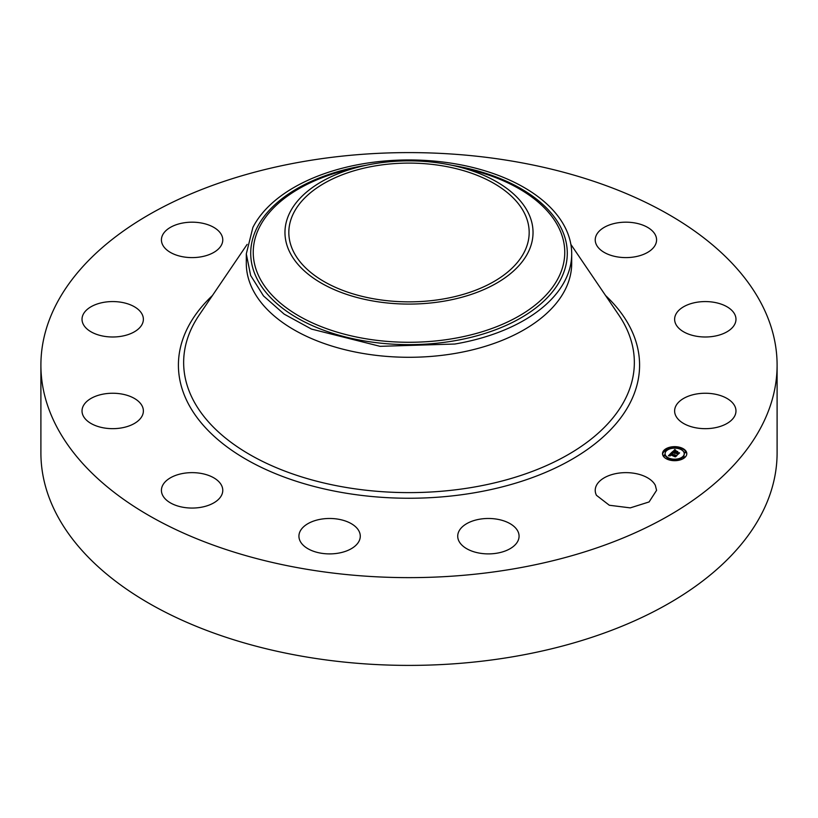 <?xml version="1.0" encoding="UTF-8"?>
<svg xmlns="http://www.w3.org/2000/svg" width="818" height="818" viewBox="0 0 818 818"><rect width="100%" height="100%" fill="white"/><g stroke="black" fill="none" stroke-linecap="round" stroke-linejoin="round"><path stroke-width="1.23" d="M655.341 485.36L656.578 490.35L649.083 501.945L630.269 507.876L609.318 505.248L596.475 495.33A30.675 17.71 180 0 1 595.228 490.35A30.675 17.71 180 0 1 621.547 472.814A30.675 17.71 180 0 1 655.341 485.36M777.1 365.114L777.1 452.886A368.1 212.516 180 0 1 512.63 656.803A368.1 212.516 180 0 1 40.9 452.886L40.9 365.114A368.1 212.516 180 0 1 305.37 161.197A368.1 212.516 180 0 1 777.1 365.114A368.1 212.516 180 0 1 512.63 569.042A368.1 212.516 180 0 1 40.9 365.114M458.581 532.007A30.675 17.71 180 0 1 492.037 518.602A30.675 17.71 180 0 1 519.072 536.189A30.675 17.71 180 0 1 518.203 540.361A30.675 17.71 180 0 1 484.747 553.766A30.675 17.71 180 0 1 457.722 536.189A30.675 17.71 180 0 1 458.581 532.007M307.415 523.96A30.675 17.71 180 0 1 341.014 519.747A30.675 17.71 180 0 1 360.278 536.189A30.675 17.71 180 0 1 351.801 548.408A30.675 17.71 180 0 1 318.202 552.631A30.675 17.71 180 0 1 298.928 536.189A30.675 17.71 180 0 1 307.415 523.96M183.457 473.356A30.675 17.71 180 0 1 222.772 490.35A30.675 17.71 180 0 1 200.727 507.344A30.675 17.71 180 0 1 161.422 490.35A30.675 17.71 180 0 1 183.457 473.356M119.939 393.744A30.675 17.71 180 0 1 143.375 410.953A30.675 17.71 180 0 1 105.461 428.162A30.675 17.71 180 0 1 82.025 410.953A30.675 17.71 180 0 1 119.939 393.744M133.876 306.464A30.675 17.71 180 0 1 143.375 319.286A30.675 17.71 180 0 1 124.776 335.564A30.675 17.71 180 0 1 91.534 332.098A30.675 17.71 180 0 1 82.025 319.286A30.675 17.71 180 0 1 100.634 302.997A30.675 17.71 180 0 1 133.876 306.464M221.525 234.909A30.675 17.71 180 0 1 222.772 239.889A30.675 17.71 180 0 1 196.453 257.425A30.675 17.71 180 0 1 162.659 244.879A30.675 17.71 180 0 1 161.422 239.889A30.675 17.71 180 0 1 187.731 222.363A30.675 17.71 180 0 1 221.525 234.909M634.543 256.883A30.675 17.71 180 0 1 595.228 239.889A30.675 17.71 180 0 1 617.273 222.895A30.675 17.71 180 0 1 656.578 239.889A30.675 17.71 180 0 1 634.543 256.883M698.061 336.495A30.675 17.71 180 0 1 674.625 319.286A30.675 17.71 180 0 1 712.539 302.077A30.675 17.71 180 0 1 735.975 319.286A30.675 17.71 180 0 1 698.061 336.495M684.124 423.775A30.675 17.71 180 0 1 674.625 410.953A30.675 17.71 180 0 1 693.224 394.675A30.675 17.71 180 0 1 726.466 398.141A30.675 17.71 180 0 1 735.975 410.953A30.675 17.71 180 0 1 717.366 427.241A30.675 17.71 180 0 1 684.124 423.775M680.729 447.599A12.147 7.014 180 0 1 686.803 453.673A12.147 7.014 180 0 1 668.582 459.747A12.147 7.014 180 0 1 662.508 453.673A12.147 7.014 180 0 1 680.729 447.599M686.793 453.97A12.147 7.014 0 0 0 680.821 448.223M679.676 447.886L672.447 447.374M671.108 447.558L664.697 450.258M664.605 450.329L662.519 453.97M571.7 253.897L571.7 263.355A162.7 93.937 180 0 1 454.808 353.488A162.7 93.937 180 0 1 246.3 263.355L246.3 253.897L252.885 227.445A162.7 93.937 180 0 1 363.192 163.753A162.7 93.937 180 0 1 571.7 253.897A162.7 93.937 180 0 1 565.115 280.339A162.7 93.937 180 0 1 454.808 344.03L380.084 346.331L311.484 329.081L284.153 314.122L263.508 295.932L250.656 275.492L246.3 253.897M669.625 460.053L669.594 458.734L668.49 459.102L669.962 459.102A9.571 5.522 0 0 0 676.731 459.665M678.02 459.44A9.571 5.522 0 0 0 684.226 454.266A9.571 5.522 0 0 0 684.206 453.97M665.095 453.97A9.571 5.522 0 0 0 665.085 454.266A9.571 5.522 0 0 0 668.94 458.704M664.727 450.83L664.881 451.505L665.77 450.83M680.361 449.235L680.607 448.54M671.322 447.916L671.292 448.499M683.541 457.109L683.684 457.773L684.615 457.681M684.625 452.344L684.778 453.019L685.658 452.344M663.643 455.595L663.797 456.26L664.686 455.595M676.946 460.023L676.854 460.565M669.87 458.458A9.571 5.522 0 0 0 684.226 453.673A9.571 5.522 0 0 0 679.441 448.888A9.571 5.522 0 0 0 665.085 453.673A9.571 5.522 0 0 0 669.87 458.458M664.881 450.902L665.985 450.534L664.881 450.902M679.717 448.612L680.821 448.244L679.717 448.612M671.476 447.978L672.58 447.61L671.476 447.978M683.684 457.17L684.789 456.802L683.684 457.17M684.778 452.415L685.883 452.047L684.778 452.415M664.533 454.92L663.429 455.289L664.533 454.92M677.836 459.358L676.731 459.726L677.836 459.358M671.558 452.661L672.519 453.469L670.607 454.072L676.374 455.616L675.157 456.833L670.423 454.757L670.371 455.779L670.075 454.644L669.513 455.37L670.187 455.902L668.378 455.81L671.506 452.62L671.731 453.428M672.018 452.61L672.917 453.376L672.018 452.814M671.885 453.52L671.159 454.01L677.069 455.421L675.525 456.802L676.803 455.524L670.954 454.051L671.885 453.52M674.502 449.624L675.453 450.514L673.02 451.608L675.177 452.334L673.439 451.536L675.014 450.585L673.633 451.505L675.402 452.098L675.453 451.015L677.376 451.659L675.566 452.456L678.817 453.09L677.509 454.389L677.345 453.765L671.752 452.374L674.738 449.91M675.065 449.634L675.913 450.462L675.065 449.859M677.795 451.536L675.668 450.922L677.795 451.536M676.179 452.354L679.615 452.886L677.887 454.44L679.339 452.988L675.985 452.385L676.721 451.812L676.179 452.446M670.607 454.072L670.607 454.675L675.637 456.352M675.556 455.769L675.556 456.362M670.003 455.023L670.003 455.554M668.94 455.83L669.553 455.217M670.095 454.655L670.607 454.143M671.506 452.62L671.506 453.223M674.666 449.828L674.666 450.432M674.707 449.869L674.707 450.473M674.768 449.951L674.768 450.514M673.02 451.608L673.02 452.211L675.177 452.927L675.341 452.17M675.177 452.334L675.177 452.927M675.402 452.098L675.402 452.702M675.801 451.7L675.801 452.211M675.566 452.456L675.566 453.06L678.112 453.796M677.877 453.233L677.877 453.837M674.625 453.489L674.645 452.865M672.478 452.252L673.02 451.7M674.001 450.728L674.502 450.217M289.981 212.312A124.039 71.616 180 0 1 360.83 166.483A124.039 71.616 180 0 1 457.17 166.483A124.039 71.616 180 0 1 528.019 252.639A124.039 71.616 180 0 1 374.082 301.188A124.039 71.616 180 0 1 289.981 212.312M375.165 165.901A120.174 69.377 180 0 1 529.174 232.476A120.174 69.377 180 0 1 442.835 299.051A120.174 69.377 180 0 1 288.826 232.476A120.174 69.377 180 0 1 375.165 165.901M605.576 295.533A230.584 133.129 180 0 1 473.919 492.865A230.584 133.129 180 0 1 225.86 446.014A230.584 133.129 180 0 1 212.424 295.533M570.862 244.388L618.817 315.053A225.349 130.103 180 0 1 472.446 487.354A225.349 130.103 180 0 1 242.803 450.381A225.349 130.103 180 0 1 199.183 315.053L247.138 244.388M452.119 165.328A158.283 91.381 180 0 1 560.882 278.989A158.283 91.381 180 0 1 364.439 340.942A158.283 91.381 180 0 1 257.118 227.527A158.283 91.381 180 0 1 365.881 165.328M360.83 166.483L348.509 169.479A155.757 89.929 0 0 0 259.541 227.036A155.757 89.929 0 0 0 365.145 338.642A155.757 89.929 0 0 0 558.459 277.67A155.757 89.929 0 0 0 469.491 169.479L457.17 166.483M674.553 449.675L674.553 450.278M674.594 449.726L674.594 450.329M674.625 449.777L674.625 450.381M684.226 454.266L684.226 453.673M665.085 454.266L665.085 453.673M665.985 451.137L665.985 450.534M664.513 451.137L664.513 450.534M680.821 448.837L680.821 448.244M679.349 448.837L679.349 448.244M672.58 448.213L672.58 447.61M671.108 448.213L671.108 447.61M684.789 457.405L684.789 456.802M683.316 457.405L683.316 456.802M685.883 452.651L685.883 452.047M684.41 452.651L684.41 452.047M663.429 455.892L663.429 455.289M664.901 455.892L664.901 455.289M676.731 460.329L676.731 459.726M678.204 460.329L678.204 459.726"/></g></svg>
